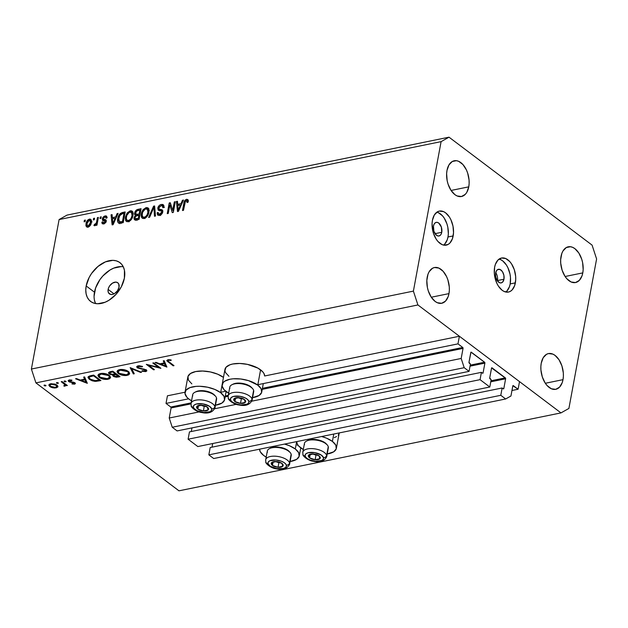 <?xml version="1.0" encoding="UTF-8"?>
<svg xmlns="http://www.w3.org/2000/svg" width="628" height="628" viewBox="0 0 628 628"><rect width="100%" height="100%" fill="white"/><g stroke="black" fill="none" stroke-linecap="round" stroke-linejoin="round"><path stroke-width="0.94" d="M167.433 395.805L166.02 403.427L188.612 398.819L166.02 403.427L170.785 407.023L191.171 402.87L170.785 407.023L166.02 403.427L167.433 395.805L185.017 392.217L167.433 395.805M220.726 392.272L225.719 391.252L220.726 392.272M257.833 384.697L457.977 343.869L459.39 336.247L264.639 375.976L459.39 336.247L519.513 381.612L518.1 389.242L512.872 385.733L510.941 396.009L505.658 398.976L500.791 395.302L502.149 387.978L503.452 388.913L503.813 388.544L505.626 378.786L490.766 381.816L505.626 378.786L505.579 378.26L491.598 367.937L489.714 377.907L491.159 379.689L489.801 387.013L197.844 446.563L188.102 439.215L480.059 379.657L481.409 372.341L482.72 373.268L483.081 372.899L484.887 363.141L470.027 366.171L484.887 363.141L484.738 362.38L470.992 352.159L468.983 362.262L470.427 364.044L469.069 371.368L464.194 367.694L461.18 358.462L463.048 348.391L262.229 389.36L463.048 348.391L462.742 347.472L457.977 343.869L257.833 384.697M225.311 395.907L228.278 395.302L225.311 395.907M262.418 388.332L462.742 347.472A0.691 0.416 -101.5 0 1 463.048 348.391L461.18 358.462L251.828 401.166L461.18 358.462L464.194 367.694L172.237 427.244L464.194 367.694L469.069 371.368L177.112 430.926L469.069 371.368L470.427 364.044L469.281 363.188A0.691 0.416 -101.5 0 1 468.983 362.262L470.788 352.504A0.691 0.416 -101.5 0 1 471.322 352.206L484.588 362.215A0.691 0.416 -101.5 0 1 484.887 363.141L483.081 372.899A0.691 0.416 -101.5 0 1 482.555 373.197L481.409 372.341L189.46 431.891L481.409 372.341L480.059 379.657L489.801 387.013L197.844 446.563L188.102 439.215L480.059 379.657L489.801 387.013L491.159 379.689L490.013 378.833A0.691 0.416 -101.5 0 1 489.714 377.907L491.528 368.141A0.691 0.416 -101.5 0 1 492.054 367.851L505.32 377.86A0.691 0.416 -101.5 0 1 505.626 378.786L503.813 388.544A0.691 0.416 -101.5 0 1 503.287 388.842L502.149 387.978L210.192 447.536L502.149 387.978L500.791 395.302L208.834 454.86L500.791 395.302L505.658 398.976L213.708 458.534L505.658 398.976L510.941 396.009L512.801 385.937A0.691 0.416 -101.5 0 1 513.335 385.639L518.1 389.242L511.961 390.49L518.1 389.242L519.513 381.612L459.39 336.247L457.977 343.869L462.742 347.472L262.418 388.332M171.091 407.949A0.691 0.416 78.5 0 0 170.785 407.023L171.091 407.949L169.222 418.012L199.178 411.905L169.222 418.012L172.237 427.244L177.112 430.926L172.237 427.244L169.222 418.012L171.091 407.949L191.006 403.89L171.091 407.949M228.113 396.315L225.122 396.927L228.113 396.315M214.721 408.734L236.285 404.338L214.721 408.734M470.223 365.143L484.588 362.215L470.223 365.143M191.972 427.888L191.297 431.515L191.972 427.888M482.351 373.048L483.081 372.899L482.351 373.048M189.46 431.891L188.102 439.215L189.46 431.891M490.955 380.788L505.32 377.86L490.955 380.788M212.704 443.533L212.029 447.16L212.704 443.533M503.091 388.693L503.813 388.544L503.091 388.693M210.192 447.536L208.834 454.86L213.708 458.534L208.834 454.86L210.192 447.536M108.118 289.422A6.947 4.608 127 0 1 112.145 283.346A6.947 4.608 127 0 1 117.758 282.765A6.947 4.608 127 0 1 119.03 287.192L117.483 290.772L114.618 293.519L112.443 294.406L110.442 294.375L108.409 292.624L108 290.591L108.44 288.213L109.664 285.842L112.53 283.095L115.748 282.105L117.546 282.616L118.739 283.997L119.03 287.192A6.947 4.608 127 0 1 115.002 293.268A6.947 4.608 127 0 1 109.39 293.857A6.947 4.608 127 0 1 108.118 289.422L113.998 293.865L108.118 289.422M336.38 448.314A20.143 9.059 10.5 0 0 332.4 441.413L326.591 438.187L321.646 436.515A20.143 9.059 10.5 0 1 332.4 441.413L333.766 434.042L332.4 441.413L335.799 445.134L336.263 448.777L333.735 451.791L327.212 453.958A20.143 9.059 10.5 0 0 336.38 448.314L339.206 433.061A20.143 9.059 -169.5 0 0 339.23 432.928L339.199 433.092M303.3 449.53A20.143 9.059 10.5 0 1 300.749 447.874A20.143 9.059 10.5 0 1 296.699 441.602L297.35 444.153L298.708 446.037L303.395 449.577M295.293 448.981A20.143 9.059 10.5 0 1 299.273 455.881A20.143 9.059 10.5 0 1 290.105 461.525L296.628 459.358L299.156 456.344L298.685 452.702L295.293 448.981L296.659 441.61L295.293 448.981L289.484 445.754L284.539 444.082A20.143 9.059 10.5 0 1 295.293 448.981M266.194 457.098A20.143 9.059 10.5 0 1 263.642 455.441L260.243 451.72L259.592 449.177A20.143 9.059 10.5 0 0 263.642 455.441L266.288 457.153M228.757 393.261L224.063 389.721L222.092 385.969L223.144 382.578L224.769 381.18L229.911 379.249L233.224 378.794L240.728 378.99L248.413 380.599L257.763 385.097L260.589 369.845A20.143 9.059 -169.5 0 0 239.205 363.447A20.143 9.059 -169.5 0 0 224.95 369.397L222.124 384.65A20.143 9.059 10.5 0 1 236.379 378.7A20.143 9.059 10.5 0 1 257.763 385.097L261.154 388.818L261.625 392.461L259.097 395.475L252.574 397.642A20.143 9.059 10.5 0 0 261.743 391.998L263.297 383.582M228.663 393.207A20.143 9.059 10.5 0 1 226.111 391.55A20.143 9.059 10.5 0 1 222.124 384.65M220.648 392.665A20.143 9.059 10.5 0 1 224.636 399.565A20.143 9.059 10.5 0 1 215.459 405.209L221.99 403.043L224.518 400.028L224.047 396.386L220.648 392.665L222.084 384.933L220.648 392.665L214.847 389.439L207.515 387.193L199.775 386.275L196.117 386.369L189.946 387.625L186.037 390.145L184.985 393.536L186.956 397.289L188.997 399.125A20.143 9.059 10.5 0 1 185.017 392.225A20.143 9.059 10.5 0 1 199.272 386.267A20.143 9.059 10.5 0 1 220.648 392.665M191.556 400.782A20.143 9.059 10.5 0 1 188.997 399.125L191.65 400.829M497.439 280.559L497.439 280.559A6.947 4.153 78.5 0 0 495.728 272.693A6.947 4.153 -101.5 0 1 497.439 280.559L503.962 279.224L497.439 280.559A6.947 4.153 -101.5 0 1 497.384 280.834A6.947 4.153 78.5 0 0 497.439 280.559M495.665 272.968A6.947 4.153 -101.5 0 1 498.428 269.286A6.947 4.153 -101.5 0 1 502.753 272.175A6.947 4.153 -101.5 0 1 503.962 279.224L502.635 282.09L501.175 282.906L499.511 282.694L497.18 280.535L495.735 276.885L495.523 274.216L496.418 270.872L497.682 269.569L500.116 269.498L502.447 271.657L503.892 275.307L503.962 279.224A6.947 4.153 -101.5 0 1 501.207 282.906A6.947 4.153 -101.5 0 1 496.874 280.017A6.947 4.153 -101.5 0 1 495.665 272.968M505.76 292.02A17.364 10.378 78.5 0 0 510.179 283.919L515.368 282.859A17.364 10.378 -101.5 0 1 508.468 292.051A17.364 10.378 -101.5 0 1 497.643 284.845A17.364 10.378 -101.5 0 1 494.629 267.214L494.338 273.651L494.809 277.011L496.889 283.377L498.42 286.14L502.172 290.293L504.253 291.525L508.405 292.067L510.329 291.353L512.048 290.018L514.615 285.685L515.721 279.735L515.659 276.43L514.332 269.781L511.577 263.941L509.795 261.601L505.752 258.555L501.591 258.014L497.949 260.063L495.382 264.388L494.629 267.214A17.364 10.378 -101.5 0 1 501.529 258.022A17.364 10.378 -101.5 0 1 512.354 265.228A17.364 10.378 -101.5 0 1 515.368 282.859L510.179 283.919A17.364 10.378 78.5 0 0 499.048 259.113M441.759 232.289L435.023 233.671L441.759 232.289L441.013 234.393L439.749 235.688L438.156 236.002L436.484 235.264L433.885 231.269L433.469 226.033A6.947 4.153 -101.5 0 1 436.225 222.359A6.947 4.153 -101.5 0 1 440.558 225.24A6.947 4.153 -101.5 0 1 441.759 232.289A6.947 4.153 -101.5 0 1 439.003 235.971A6.947 4.153 -101.5 0 1 434.67 233.09A6.947 4.153 -101.5 0 1 433.469 226.033L434.215 223.937L435.487 222.642L437.072 222.328L438.744 223.066L441.351 227.061L441.759 232.289M443.564 245.093A17.364 10.378 78.5 0 0 447.984 236.984L453.165 235.932A17.364 10.378 -101.5 0 1 446.273 245.124A17.364 10.378 -101.5 0 1 435.447 237.918A17.364 10.378 -101.5 0 1 432.433 220.287L432.08 223.411L432.614 230.076L433.469 233.365L436.225 239.205L438.006 241.544L442.049 244.59L444.153 245.195L448.133 244.425L449.852 243.083L452.419 238.758L453.518 232.8L452.992 226.135L450.912 219.769L449.381 217.005L445.629 212.853L443.549 211.62L439.388 211.079L437.465 211.793L434.301 215.043L432.433 220.287A17.364 10.378 -101.5 0 1 439.325 211.094A17.364 10.378 -101.5 0 1 450.158 218.301A17.364 10.378 -101.5 0 1 453.165 235.932L447.984 236.984A17.364 10.378 78.5 0 0 436.853 212.186M123.292 266.806A24.311 16.14 -53 0 0 94.475 292.208L86.177 285.944A24.311 16.14 127 0 1 100.292 264.686A24.311 16.14 127 0 1 119.924 262.645A24.311 16.14 127 0 1 124.383 278.157L121.408 286.627L115.984 294.399L108.934 300.286L105.127 302.233L97.67 303.756L94.318 303.269L91.382 301.974L88.98 299.909L87.198 297.154L86.122 293.826L85.777 290.042L86.177 285.944L89.152 277.482L91.602 273.423L97.96 266.46L105.433 261.868L112.891 260.345L116.243 260.832L119.179 262.135L121.581 264.2L123.363 266.947L124.438 270.283L124.383 278.157A24.311 16.14 127 0 1 110.269 299.415A24.311 16.14 127 0 1 90.636 301.456A24.311 16.14 127 0 1 86.177 285.944L94.475 292.208A24.311 16.14 -53 0 0 95.566 303.552M446.995 170.416A18.236 10.896 -101.5 0 1 454.232 160.768A18.236 10.896 -101.5 0 1 465.599 168.335A18.236 10.896 -101.5 0 1 468.763 186.846L451.077 190.449L468.763 186.846L469.132 183.564L469.069 180.095L467.672 173.116L466.392 169.882L462.915 164.528L458.668 161.325L456.454 160.69L452.278 161.498L448.957 164.913L446.995 170.416L446.626 173.705L447.175 180.699L448.078 184.153L450.967 190.284L454.908 194.649L457.09 195.944L461.454 196.509L465.277 194.358L466.8 192.349L468.763 186.846A18.236 10.896 -101.5 0 1 461.525 196.501A18.236 10.896 -101.5 0 1 450.15 188.934A18.236 10.896 -101.5 0 1 446.995 170.416M561.024 256.459A18.236 10.896 -101.5 0 1 568.261 246.804A18.236 10.896 -101.5 0 1 579.636 254.379A18.236 10.896 -101.5 0 1 582.792 272.89L565.114 276.493L582.792 272.89L583.161 269.608L582.611 262.606L581.709 259.16L578.82 253.021L574.879 248.657L572.697 247.361L570.483 246.733L566.315 247.542L562.986 250.957L561.809 253.492L560.655 259.741L560.718 263.218L562.115 270.189L565.004 276.328L566.872 278.777L571.119 281.988L575.491 282.553L579.314 280.402L582.007 275.857L582.792 272.89A18.236 10.896 -101.5 0 1 575.554 282.537A18.236 10.896 -101.5 0 1 564.187 274.97A18.236 10.896 -101.5 0 1 561.024 256.459M541.234 363.235A18.236 10.896 -101.5 0 1 548.48 353.58A18.236 10.896 -101.5 0 1 559.846 361.147A18.236 10.896 -101.5 0 1 563.002 379.657L545.324 383.268L563.002 379.657L563.379 376.376L563.316 372.906L561.919 365.928L559.03 359.789L555.089 355.432L552.907 354.137L548.542 353.564L546.525 354.31L543.196 357.732L541.234 363.235L540.865 366.517L540.928 369.986L542.325 376.965L545.214 383.096L547.082 385.553L551.329 388.756L555.702 389.329L559.524 387.17L562.217 382.625L563.002 379.657A18.236 10.896 -101.5 0 1 555.764 389.313A18.236 10.896 -101.5 0 1 544.398 381.746A18.236 10.896 -101.5 0 1 541.234 363.235M427.205 277.191A18.236 10.896 -101.5 0 1 434.443 267.536A18.236 10.896 -101.5 0 1 445.809 275.103A18.236 10.896 -101.5 0 1 448.973 293.614L431.287 297.225L448.973 293.614L449.342 290.332L449.279 286.863L447.882 279.884L446.602 276.65L443.125 271.296L438.878 268.093L434.513 267.52L432.488 268.274L429.167 271.689L427.99 274.224L426.836 280.473L427.385 287.475L428.296 290.921L431.177 297.06L435.118 301.416L437.3 302.712L441.665 303.285L445.488 301.134L448.188 296.581L448.973 293.614A18.236 10.896 -101.5 0 1 441.735 303.269A18.236 10.896 -101.5 0 1 430.368 295.702A18.236 10.896 -101.5 0 1 427.205 277.191M67.023 215.098L449.02 137.179L592.078 245.116L596.6 258.964L568.897 408.443L560.977 412.902L417.918 304.957L35.922 382.884L178.98 490.821L560.977 412.902L178.98 490.821L35.922 382.884L417.918 304.957L413.397 291.117L441.099 141.638L59.103 219.557L31.4 369.036L413.397 291.117L31.4 369.036L35.922 382.884L31.4 369.036L59.103 219.557L441.099 141.638L449.02 137.179L67.023 215.098L59.103 219.557L67.023 215.098M158.499 367.317L152.8 363.015L153.656 362.843L160.909 368.314L148.71 365.331L154.425 369.641L153.57 369.814L146.308 364.342L158.499 367.317L146.308 364.342L153.57 369.814L154.425 369.641L148.71 365.331L160.909 368.314L153.656 362.843L152.8 363.015L158.499 367.317L158.633 366.595L158.499 367.317M145.476 370.049L144.997 371.03L142.203 370.708L141.873 371.203L145.641 371.611L146.01 369.649L145.641 371.611L146.866 370.81L146.3 369.853L138.184 367.71L138.945 365.739L138.819 366.399L142.124 366.885L142.564 366.446L138.074 365.841L136.7 366.791L137.312 367.875L137.673 365.943L137.312 367.875L136.904 366.383L139.118 365.739L142.564 366.446L142.124 366.885L138.655 366.438L137.862 366.909L138.042 367.592L146.465 369.978L146.834 370.92L145.861 371.556L141.873 371.203L142.203 370.708L145.241 370.967L145.476 370.049L137.312 367.875L143.914 369.468L145.767 370.536L145.939 369.609M130.145 367.631L141.567 372.263L140.648 372.451L131.747 368.785L134.282 373.746L133.364 373.935L130.145 367.631L133.364 373.935L134.282 373.746L131.747 368.785L140.648 372.451L141.567 372.263L130.145 367.631M119.54 369.617L121.738 369.429L126.526 370.418L129.015 372.027L129.651 373.786L128.536 374.94L126.189 375.52L120.191 374.563L118.001 373.236L117.051 371.752L117.554 370.481L119.54 369.617L117.059 371.336L118.354 373.519C120.984 375.238 123.952 375.858 127.241 375.363L129.674 373.691L128.355 371.446C125.741 369.759 122.805 369.146 119.54 369.617M100.441 373.519L102.639 373.322L107.427 374.319L109.916 375.921L110.552 377.679L109.437 378.833L107.09 379.414L101.092 378.456L98.902 377.13L97.952 375.646L98.447 374.374L100.441 373.519L97.96 375.238L99.255 377.42C101.885 379.139 104.852 379.752 108.142 379.257L110.575 377.585L109.256 375.34C106.642 373.652 103.706 373.04 100.441 373.519M84.599 376.926L87.331 383.323L75.541 378.77L76.475 378.582L80.211 380.05L84.537 379.171L83.665 377.114L84.599 376.926L83.665 377.114L84.537 379.171L80.211 380.05L76.475 378.582L75.541 378.77L87.331 383.323L84.599 376.926M44.407 385.035L46.009 385.702L44.51 385.82L44.023 385.286L44.407 385.035L44.219 385.655L45.624 385.945L45.813 385.325L44.407 385.035L44.219 385.655M191.83 383.873L188.431 380.152L187.96 376.51L190.488 373.495L195.63 371.564L202.601 371.022L210.341 371.941L217.673 374.186L223.482 377.412M228.937 376.298L225.538 372.585L224.918 370.716L225.97 367.317L229.879 364.805L232.737 363.997L239.708 363.455L247.448 364.373L257.935 368.134L262.63 371.674L263.98 373.558L264.639 375.976A20.143 9.059 -169.5 0 0 260.589 369.845L257.763 385.097A20.143 9.059 10.5 0 1 261.743 391.998M297.837 444.962L297.17 445.228M339.096 433.524L338.194 435.141M336.569 436.539L334.284 437.661M56.999 385.082L57.925 386.306L57.745 387.099L54.471 388.041L51.025 387.272L48.851 385.286L49.243 384.336L50.648 383.763L54.864 384.053L56.999 385.082L50.648 383.763L48.858 384.964L49.777 386.558L52.619 387.782L56.143 387.9L57.925 386.699L56.999 385.082M56.779 382.515L58.373 383.174L56.873 383.292L56.41 382.947L56.779 382.515L56.583 383.135L57.988 383.425L58.176 382.805L56.779 382.515L56.583 383.135M61.214 381.698L62.07 381.518L67.377 385.521L65.736 385.105L65.367 385.953L63.985 386.134L63.891 385.608L64.927 385.262L64.786 384.611L61.214 381.698L64.668 384.446L63.985 386.134L64.912 386.118L65.736 385.105L67.377 385.521L62.07 381.518L61.214 381.698M64.488 380.937L66.089 381.604L64.59 381.722L64.103 381.188L64.488 380.937L64.299 381.557L65.697 381.855L65.893 381.235L64.488 380.937L64.299 381.557M74.897 382.742L75.399 383.41L74.85 384.061L71.977 383.951L72.11 383.488L74.167 383.551L74.065 382.939L69.472 381.997L68.154 380.607L69.465 379.932L71.882 380.121L71.804 380.607L69.465 380.607L69.402 381.298L74.897 382.742L69.488 381.361L69.865 380.466L71.804 380.607L71.882 380.121L69.166 379.987L68.138 380.67L68.656 381.557L74.065 382.939L73.868 383.661L72.11 383.488L71.977 383.951L74.52 384.155L74.795 382.672L74.52 384.155L75.391 383.567L74.897 382.742M89.364 379.343L88.006 377.616L88.344 376.58L93.658 375.081L100.92 380.552L94.82 381.329L92.159 380.788L89.364 379.343L95.699 381.369L100.92 380.552L93.658 375.081L90.699 375.677L87.998 377.192L89.364 379.343L89.514 378.519L89.364 379.343M112.883 374.908L113.323 376.298L113.699 374.272L113.323 376.298L118.158 377.036L118.292 376.298L118.158 377.036L120.019 376.659L112.765 371.179L110.183 371.705L112.765 371.179L120.019 376.659L116.368 377.24L113.794 376.596L112.797 375.756L112.883 374.908L110.371 374.508L108.817 373.55L108.581 372.545L110.183 371.705L108.518 372.734L109.194 373.888L112.883 374.908L112.687 375.254M164.183 360.692L166.915 367.09L155.124 362.537L156.058 362.348L159.795 363.816L164.12 362.937L163.249 360.88L164.183 360.692L163.249 360.88L164.12 362.937L159.795 363.816L156.058 362.348L155.124 362.537L166.915 367.09L164.183 360.692M168.634 360.323L168.037 360.715L168.335 361.312L174.011 365.645L173.155 365.818L166.93 360.927L167.66 359.813L171.083 359.907L171.13 360.433L168.634 360.323L171.13 360.433L171.083 359.907L167.943 359.75L166.812 360.464L173.155 365.818L174.011 365.645L169.183 362.003C167.974 361.304 167.794 360.747 168.634 360.323L168.759 359.656L168.029 360.739L168.226 359.703M172.731 210.427L174.309 201.926L175.298 201.721L173.32 212.405L172.268 212.617L169.811 204.932L168.241 213.441L167.244 213.638L169.222 202.962L170.29 202.75L172.731 210.427L170.29 202.75L169.222 202.962L167.244 213.638L168.241 213.441L169.811 204.932L172.268 212.617L173.32 212.405L175.298 201.721L174.309 201.926L175.149 202.561L174.309 201.926L172.731 210.427L173.571 211.055L172.731 210.427M159.771 210.576L159.834 209.728L157.761 208.158L159.065 205.678L160.76 204.595L162.558 204.406L163.484 204.956L163.947 206.691L163.869 207.389L162.848 207.735L162.534 206.055L161.247 205.67L159.041 207.122L159.017 209.038L162.071 209.76L162.825 210.804L161.985 213.74L159.755 215.294L157.534 214.933L157.141 212.766L158.162 212.429L158.405 213.85L160.022 214.03L161.545 212.798L161.804 211.228L158.217 210.121L157.761 208.158L158.758 210.411L161.702 211.024L161.812 212.044L159.685 214.117L158.539 213.975L158.162 212.429L157.141 212.766L157.73 215.114L159.488 215.357C161.208 214.941 162.307 213.771 162.801 211.864L162.275 209.885L159.057 209.069L158.758 207.923L161.027 205.701L162.385 205.921L162.848 207.735L163.869 207.389L163.217 204.697L161.341 204.438L163.9 205.929M148.601 217.445L153.593 206.157L154.614 205.945L155.493 216.04L154.472 216.244L153.923 207.287L149.637 217.233L148.601 217.445L149.637 217.233L153.923 207.287L154.472 216.244L155.493 216.04L154.614 205.945L153.593 206.157L154.708 206.997L153.593 206.157L148.601 217.445M146.12 207.546L148.436 208.331L148.915 212.107L147.949 215.098L146.418 217.194L144.307 218.45L142.509 218.356L141.504 217.296L141.159 215.208L141.716 212.248L143.003 209.752L146.12 207.546L143.003 209.752L141.324 213.779L142.171 218.151L144.087 218.497C146.826 217.39 148.436 215.263 148.915 212.107L148.624 208.645L147.98 207.852L146.12 207.546L148.192 209.108L146.12 207.546M130.247 210.78L131.762 210.882L132.751 211.879L133.034 215.349L132.068 218.34L130.538 220.436L128.654 221.621L126.636 221.598L125.631 220.538L125.31 217.979L127.131 212.986L130.247 210.78L127.131 212.986L125.451 217.021L126.299 221.394L128.206 221.739C130.954 220.632 132.563 218.497 133.034 215.349L132.751 211.879L132.1 211.087L130.247 210.78L132.32 212.35L130.247 210.78M115.67 216.958L117.091 213.599L118.127 213.387L113.095 224.691L112.129 224.887L111.054 214.831L112.09 214.619L112.334 217.641L115.67 216.958L112.334 217.641L112.09 214.619L111.054 214.831L112.129 224.887L113.095 224.691L118.127 213.387L117.091 213.599L117.797 214.132L117.091 213.599L115.67 216.958L116.321 217.445L115.67 216.958M84.105 221.794L84.388 220.271L85.384 220.067L85.102 221.59L84.105 221.794L85.102 221.59L85.384 220.067L84.388 220.271L85.227 220.899L84.388 220.271L84.105 221.794M86.012 223.749L86.86 221.229L88.148 219.706L90.047 219.062L91.296 219.996L90.989 224.008L89.223 226.559L87.645 227.195L86.601 226.912L85.934 225.735L86.012 223.749L86.593 226.912L87.951 227.148C89.914 226.363 91.044 224.84 91.358 222.587L90.793 219.337L89.443 219.109L91.468 220.632L89.443 219.109C87.457 219.918 86.311 221.464 86.012 223.749L86.907 224.424L86.012 223.749M93.289 219.926L93.572 218.395L94.561 218.191L94.278 219.721L93.289 219.926L94.278 219.721L94.561 218.191L93.572 218.395L94.404 219.031L93.572 218.395L93.289 219.926M96.665 221.637L97.411 217.61L98.408 217.414L96.963 225.177L95.974 225.381L96.202 224.141L95.009 225.68L93.917 225.531L94.498 224.345L95.974 223.694L96.665 221.637L96.194 223.262L94.498 224.345L93.917 225.531L94.773 225.758L96.202 224.141L95.974 225.381L96.963 225.177L98.408 217.414L97.411 217.61L98.251 218.246L97.411 217.61L96.665 221.637L97.505 222.273L96.665 221.637M99.985 218.56L100.268 217.029L101.257 216.825L100.975 218.356L99.985 218.56L100.975 218.356L101.257 216.825L100.268 217.029L101.1 217.665L100.268 217.029L99.985 218.56M104.327 220.875L102.309 218.889L102.945 217.359L104.193 216.236L105.779 215.851L106.65 216.244L107.035 217.681L106.006 218.261L105.787 217.225L105.119 216.998L103.526 217.963L103.432 219.156L105.802 219.769L106.328 220.797L105.677 222.665L103.667 223.945L102.199 223.701L101.814 222.186L102.835 221.841L103.031 222.697L104.052 222.783L105.245 221.284L102.607 220.459L102.309 218.889L102.631 220.483L105.064 221.056L105.261 221.637L103.84 222.838L103.086 222.752M117.742 218.662L118.661 215.742L120.278 213.496L125.192 211.942L123.214 222.626L118.504 223.073L117.64 221.527L117.742 218.662C117.169 220.962 117.601 222.508 119.045 223.285L123.214 222.626L125.192 211.942L122.382 212.523L123.63 213.465L122.382 212.523C119.705 213.489 118.158 215.53 117.742 218.662L118.606 219.305L117.742 218.662M134.659 213.033L136.386 210.027L141.072 208.708L139.094 219.384L135.153 220.067L133.992 218.897L134.196 217.17L135.491 215.38L134.667 214.517L134.659 213.033L135.491 215.38L134.007 217.838L134.525 219.831L139.094 219.384L141.072 208.708L138.129 209.305L139.385 210.254L138.129 209.305C136.284 209.697 135.122 210.945 134.659 213.033L135.679 213.803L134.659 213.033M181.029 203.621L182.458 200.269L183.486 200.057L178.462 211.353L177.489 211.55L176.421 201.494L177.449 201.29L177.693 204.304L181.029 203.621L177.693 204.304L177.449 201.29L176.421 201.494L177.489 211.55L178.462 211.353L183.486 200.057L182.458 200.269L183.156 200.795L182.458 200.269L181.029 203.621L181.68 204.116L181.029 203.621M186.383 200.528L187.089 202.522L188.102 202.185L188.015 199.72L186.665 199.272L188.227 200.45L186.665 199.272L188.015 199.72L188.102 202.185L187.089 202.522L186.822 200.56L185.448 201.18L183.494 210.325L182.497 210.529L184.31 201.549L185.056 200.238L186.665 199.272C184.962 199.963 184.028 201.305 183.847 203.284L182.497 210.529L183.494 210.325L185.244 201.541L186.383 200.528L188.196 201.588M417.918 304.957L413.397 291.117L441.099 141.638L449.02 137.179L592.078 245.116L596.6 258.964L568.897 408.443L560.977 412.902L417.918 304.957M121.18 266.602L113.731 268.125L109.924 270.071L102.866 275.967L99.891 279.688L95.613 287.962L94.067 296.298M94.412 300.082L95.495 303.41M444.663 244.143L447.23 239.81L447.984 236.984L448.337 233.859L447.803 227.195L446.948 223.913L444.192 218.065L442.41 215.734L438.368 212.68M506.867 291.078L509.434 286.745L510.179 283.919L510.478 277.49L510.007 274.13L507.926 267.764L506.396 265L502.643 260.84L500.563 259.607M87.983 227.14L87.959 226.323M90.762 220.93L91.476 220.679M91.515 220.671L90.228 221.268M87.983 226.001L88.006 227.297M90.369 222.791L88.179 226.033L89.043 226.684L87.386 225.892L87.017 223.474L89.207 220.224L90 220.357L90.369 222.791L91.178 223.403L90.369 222.791L89.977 220.342L88.163 220.875L86.978 223.717L87.418 225.915L89.035 225.57L90.369 222.791M97.042 224.769L96.202 224.141L97.042 224.769M95.582 225.169L94.498 224.345L95.582 225.169M95.801 224.848L95.142 224.345L95.801 224.848M97.183 224.008L96.194 223.262L97.183 224.008M103.887 223.89L101.814 222.186L102.254 223.749L103.667 223.945L106.281 221.276L105.889 219.831L104.287 219.392L106.32 220.93L103.432 219.156L103.337 218.497L104.845 217.029L105.692 217.147L106.006 218.261L107.019 217.924L106.485 216.087L105.119 215.906L107.019 217.343L105.119 215.906L102.309 218.889L104.381 220.452L104.499 219.965M103.84 222.838L102.835 221.841L101.814 222.186L104.256 223.631L103.879 223.976M105.983 222.179L105.261 221.637L105.983 222.179M106.124 221.849L105.064 221.056L106.124 221.849M106.446 217.712L107.027 217.508M107.192 217.469L106.265 217.798M104.515 219.941L104.327 220.923M112.169 215.671L111.054 214.831L112.169 215.671M113.582 218.583L112.334 217.641L113.582 218.583M115.112 218.269L113.637 221.558L114.272 222.045L113.637 221.558L112.82 223.678L113.362 224.086L112.82 223.678L112.428 218.819L115.112 218.269L115.74 218.748L115.112 218.269L112.428 218.819L112.82 223.678L115.112 218.269M118.425 223.019L119.045 223.285M119.752 223.293L119.626 222.171M119.634 221.708L119.885 223.709M120.662 222.131L120.639 221.558M119.469 221.982L122.452 221.574L123.975 213.394L121.133 214.117L119.822 215.373L118.582 219.549L118.684 221.032L119.469 221.982L118.731 218.473L119.595 215.789L122.272 213.74L123.975 213.394L124.807 214.03L123.975 213.394L122.452 221.574L123.292 222.21L122.452 221.574L120.78 221.919L122.028 222.861L120.78 221.919L119.469 221.982L120.937 223.089L119.187 221.841L121.267 223.403M126.322 217.681L125.451 217.021L126.322 217.681M127.829 213.512L127.131 212.986L127.829 213.512M131.723 212.515L132.924 212.272M133.12 212.28L131.48 212.609M132.045 215.53C131.747 217.963 130.538 219.619 128.434 220.491L129.454 221.26L127.021 220.216L126.401 219.18L126.432 216.848C126.77 214.486 127.963 212.876 130.02 212.029L131.417 212.28L132.045 215.53L132.861 216.15L132.045 215.53L131.613 212.46L129.344 212.248L126.825 215.349L126.299 218.065L126.66 219.824L128.057 220.538L129.8 219.847L131.126 218.293L132.045 215.53M140.664 210.78L139.848 210.16L139.157 213.905L139.989 214.533L139.157 213.905L137.32 214.274L138.576 215.223L137.32 214.274L135.954 214.203L135.656 212.821L136.888 210.89L139.848 210.16L140.688 210.788M136.025 220.012L136.08 219.4L134.007 217.838L136.103 219.29M136.103 215.844L135.491 215.38L136.103 215.844M136.676 215.624L135.397 216.503L135.02 218.214L137.956 219.612L136.708 218.67L138.333 218.34L139.165 218.968L138.333 218.34L138.921 215.153L137.171 215.506L138.921 215.153L139.761 215.781L138.921 215.153L138.333 218.34L135.279 218.67L135.036 217.461L136.174 215.804L137.171 215.506L136.676 215.624L136.708 214.768M136.731 214.595L136.739 216.079M136.158 219.07L136.064 220.459M143.459 218.568L143.231 217.233M142.195 214.438L141.324 213.779L142.195 214.438M143.702 210.27L143.003 209.752L143.702 210.27M147.596 209.273L148.797 209.038M149.001 209.046L147.36 209.375M143.231 217.225L143.357 218.206M147.925 212.295C147.619 214.729 146.418 216.377 144.307 217.257L145.327 218.026L142.894 216.982L142.273 215.938L142.313 213.614C142.642 211.244 143.836 209.642 145.892 208.786L147.29 209.046L147.925 212.295L148.742 212.908L147.925 212.295L147.486 209.226L145.225 209.014L142.705 212.115L142.187 214.525L142.532 216.581L143.938 217.296L145.68 216.613L147.156 214.752L147.925 212.295M154.935 209.595L153.993 208.889L154.935 209.595M154.786 207.939L153.923 207.287L154.786 207.939M159.057 209.069L161.129 210.631L162.84 211.024L160.768 209.462L162.856 211.024L161.741 210.867M159.174 215.404L159.198 214.47M158.256 213.606L157.141 212.766L158.256 213.606M160.713 214.894L159.685 214.117L160.713 214.894M162.589 212.633L161.812 212.044L162.589 212.633M162.801 211.856L161.702 211.024L162.801 211.856M162.809 211.832L161.702 211.024M158.272 210.168L158.758 210.411M162.738 206.196L163.413 206L161.341 204.438C159.504 204.869 158.311 206.11 157.761 208.158L159.842 209.666M164.041 205.921L162.542 206.274M159.904 209.399L159.818 210.867M161.592 212.115L162.393 212.186M159.222 214.329L159.19 215.545M173.485 211.51L173.273 210.835L173.485 211.51M171.35 206.086L169.811 204.932L171.35 206.086M171.052 205.858L171.138 205.411L171.052 205.858M170.714 204.084L169.222 202.962L170.714 204.084M177.536 202.342L176.421 201.494L177.536 202.342M178.949 205.254L177.693 204.304L178.949 205.254M180.472 204.94L178.996 208.229L179.632 208.708L178.996 208.229L178.179 210.341L178.729 210.757L178.179 210.341L177.787 205.489L180.472 204.94L181.1 205.411L180.472 204.94L177.787 205.489L178.179 210.341L180.472 204.94M184.679 203.912L183.847 203.284L184.679 203.912M187.748 201.25L188.243 200.984M188.455 200.913L187.631 201.337M137.32 214.274L139.157 213.905L139.848 210.16L137.139 210.773L136.048 211.73L135.742 213.952L137.32 214.274M223.466 377.404A20.143 9.059 -169.5 0 0 202.09 371.015A20.143 9.059 -169.5 0 0 187.843 376.973L185.017 392.225M45.624 385.945L45.813 385.325M56.285 387.146L56.143 387.9L56.285 387.146M52.705 387.288L52.619 387.782L52.705 387.288M49.957 385.561L49.777 386.558L49.957 385.561M55.492 387.413L50.625 386.377L49.926 385.176L51.418 383.645L51.308 384.25L56.135 385.254L56.253 384.619L56.842 386.456L55.492 387.413L56.85 386.236L55.131 384.697L51.881 384.171L49.942 385.097L50.271 386.063L51.637 386.95L55.492 387.413M57.988 383.425L58.176 382.805M66.654 384.98L66.521 385.694L66.654 384.98M65.869 384.391L65.736 385.105L65.869 384.391M65.312 383.959L64.912 386.118L65.312 383.959M64.08 385.616L63.985 386.134L64.08 385.616M64.668 384.446L64.425 385.592M63.13 382.319L62.996 383.041L63.13 382.319M65.697 381.855L65.893 381.235M74.065 382.939L73.868 383.661M73.437 382.114L73.343 382.625L73.437 382.114M71.898 381.895L71.804 382.413L71.898 381.895M69.896 381.589L69.802 382.107L69.896 381.589M68.939 380.042L68.656 381.557L68.939 380.042M69.967 379.893L69.865 380.466L69.967 379.893M69.488 381.361L69.865 380.466M84.851 377.507L84.537 379.171L84.851 377.507M85.863 382.271L81.404 380.521L81.546 379.775L81.404 380.521L84.819 379.822L85.125 378.158L84.819 379.822L85.863 382.271L86.169 380.607L85.863 382.271L84.819 379.822L81.404 380.521L85.863 382.271M99.13 380.207L98.989 380.945L99.13 380.207M95.817 380.733L95.699 381.369L95.817 380.733M93.548 375.811L99.318 380.168L99.452 379.445L99.318 380.168L95.511 380.749L90.22 379.171L89.176 377.538L90.079 375.827L89.906 376.737L92.449 376.039L92.591 375.293L92.449 376.039L93.548 375.811L93.682 375.097L93.548 375.811L89.553 376.957L89.176 377.844L89.828 378.849L94.043 380.67L99.318 380.168L93.548 375.811M108.299 378.417L108.142 379.257L108.299 378.417M99.405 376.572L99.255 377.42L99.405 376.572M107.357 378.708L100.111 377.247L99.075 375.497L101.218 374.068L101.344 373.377L101.218 374.068L108.401 375.52L108.526 374.861L109.437 377.255L107.357 378.708L108.699 378.205L109.445 376.973L108.691 375.756L106.909 374.688L102.066 373.95L100.135 374.406L99.122 375.324L99.569 376.769L101.618 378.087L107.357 378.708M109.562 371.87L109.194 373.888L109.562 371.87M114.17 376.117L115.913 376.643L118.417 376.274L116.094 374.516L116.227 373.793L115.513 374.633L115.74 373.425L115.513 374.633L113.817 375.348L114.17 376.117C113.511 375.316 113.966 374.822 115.513 374.633L118.417 376.274L118.551 375.552L118.417 376.274L117.255 376.51L114.17 376.117L114.013 374.217M115.348 373.95L112.907 374.366L110.049 373.707L109.664 373.008L111.431 372.169L111.564 371.423L111.431 372.169L112.648 371.917L112.781 371.195L112.648 371.917L115.348 373.95L115.481 373.236L115.348 373.95L112.648 371.917L109.869 372.687L109.892 373.574L112.153 374.366L115.348 373.95M127.398 374.524L127.241 375.363L127.398 374.524M118.511 372.679L118.354 373.519L118.511 372.679M126.456 374.806L119.21 373.346L118.174 371.603L120.317 370.175L120.443 369.484L120.317 370.175L127.5 371.627L127.625 370.96L128.536 373.362L126.456 374.806L128.238 373.95L128.544 373.079L127.79 371.862L126.008 370.795L121.165 370.049L119.234 370.512L118.221 371.431L118.668 372.867L120.717 374.186L123.653 374.9L126.456 374.806M140.743 371.925L140.648 372.451L140.743 371.925M131.841 368.259L131.747 368.785L131.841 368.259M133.631 372.475L133.364 373.935L133.631 372.475M138.184 367.71L138.027 365.849M144 368.981L143.914 369.468L144 368.981M141.999 368.683L141.904 369.186L141.999 368.683M148.797 364.876L148.71 365.331L148.797 364.876M153.703 369.091L153.57 369.814L153.703 369.091M164.434 361.273L164.12 362.937L164.434 361.273M165.447 366.038L160.988 364.287L161.129 363.541L160.988 364.287L164.403 363.588L164.709 361.924L164.403 363.588L165.447 366.038L165.753 364.373L165.447 366.038L164.403 363.588L160.988 364.287L165.447 366.038M173.289 365.096L173.155 365.818L173.289 365.096M168.398 361.359L168.257 362.121L168.398 361.359M169.474 359.679L169.364 360.268L169.474 359.679M234.762 400.672L234.943 401.535A6.076 2.732 10.5 0 1 233.734 400.036L234.566 399.903L234.762 400.672L234.566 399.903L233.734 400.036L234.15 400.797L236.057 402.21L238.938 403.168L243.366 403.255L245.626 401.739L244.402 399.518L240.406 397.885L235.979 397.799L234.111 398.67L233.734 400.036A6.076 2.732 10.5 0 1 234.111 398.67A6.076 2.732 10.5 0 1 238.844 397.665A6.076 2.732 10.5 0 1 244.402 399.518A6.076 2.732 10.5 0 1 245.234 402.383A6.076 2.732 10.5 0 1 240.5 403.388L245.234 402.383L244.402 399.518L238.844 397.665L234.111 398.67L234.566 399.903L234.111 398.67L238.844 397.665L244.402 399.518L245.234 402.383L240.5 403.388A6.076 2.732 10.5 0 1 234.943 401.535L240.5 403.388L241.348 398.819L242.298 398.615L241.348 398.819L240.5 403.388L234.943 401.535L234.762 400.672M251.93 400.79A12.16 5.464 -169.5 0 0 252.001 399.063A12.16 5.464 10.5 0 1 252.079 400.303L253.696 391.574A12.16 5.464 -169.5 0 0 253.618 390.341A12.16 5.464 10.5 0 1 253.178 392.704M228.247 397.108A12.16 5.464 10.5 0 1 228.168 395.868A12.16 5.464 10.5 0 1 239.786 392.5A12.16 5.464 10.5 0 1 252.001 399.063L253.618 390.341L252.001 399.063A2.779 2.418 163.8 0 1 248.837 401.284A9.381 4.215 10.5 0 1 240.956 404.95A9.381 4.215 10.5 0 1 230.507 399.777A2.779 2.418 163.8 0 1 228.302 398.144L228.372 398.34M229.864 388.387A12.16 5.464 10.5 0 1 231.913 384.744A12.16 5.464 10.5 0 1 252.574 388.575A12.16 5.464 10.5 0 1 253.618 390.341A12.16 5.464 -169.5 0 0 241.403 383.779A12.16 5.464 -169.5 0 0 229.785 387.146L228.168 395.868L228.294 398.105C227.54 399.22 233.255 404.432 238.86 404.966C245.415 406.387 249.826 404.832 252.079 400.303M233.043 384.163L236.442 383.206L242.557 383.425L248.453 385.294L252.158 388.183M228.302 398.144A2.779 2.418 -16.2 0 0 230.507 399.777A9.381 4.215 10.5 0 1 238.389 396.111A9.381 4.215 10.5 0 1 248.837 401.284L248.625 402.917L247.055 404.189L240.956 404.95L237.353 404.322L232.768 402.36L230.939 400.648L230.437 398.929L231.339 397.446L233.514 396.433L240.202 396.339L245.242 397.932L247.644 399.534L248.837 401.284A2.779 2.418 -16.2 0 0 252.001 399.063A12.16 5.464 -169.5 0 0 240.343 392.579A12.16 5.464 -169.5 0 0 228.317 395.381M252.574 388.575L251.71 387.609A10.974 4.93 -169.5 0 0 233.059 384.155A10.974 4.93 -169.5 0 0 232.541 384.462M238.075 397.72L241.348 398.819L238.075 397.72M235.563 398.199L234.943 401.535L235.563 398.199M309.4 456.988L309.58 457.851A6.076 2.732 10.5 0 1 308.372 456.36L309.204 456.218L309.4 456.988L309.204 456.218L308.372 456.36L308.788 457.113L310.703 458.526L315.146 459.712L319.103 459.217L320.264 458.055L319.04 455.834L313.482 453.981L309.526 454.476L308.356 455.63L308.372 456.36A6.076 2.732 10.5 0 1 308.748 454.994A6.076 2.732 10.5 0 1 313.482 453.981A6.076 2.732 10.5 0 1 319.04 455.834A6.076 2.732 10.5 0 1 319.872 458.699A6.076 2.732 10.5 0 1 315.146 459.712L319.872 458.699L319.04 455.834L313.482 453.981L308.748 454.994L309.204 456.218L308.748 454.994L313.482 453.981L319.04 455.834L319.872 458.699L315.146 459.712A6.076 2.732 10.5 0 1 309.58 457.851L315.146 459.712L315.994 455.135L316.944 454.931L315.994 455.135L315.146 459.712L309.58 457.851L309.4 456.988M326.576 457.113A12.16 5.464 -169.5 0 0 326.639 455.379A12.16 5.464 10.5 0 1 326.717 456.619L328.334 447.897A12.16 5.464 -169.5 0 0 328.256 446.657A12.16 5.464 10.5 0 1 327.816 449.028M302.884 453.432A12.16 5.464 10.5 0 1 302.814 452.191A12.16 5.464 10.5 0 1 314.424 448.816A12.16 5.464 10.5 0 1 326.639 455.379L328.256 446.657L326.639 455.379A2.779 2.418 163.8 0 1 323.475 457.6A9.381 4.215 10.5 0 1 315.594 461.266A9.381 4.215 10.5 0 1 305.145 456.093A2.779 2.418 163.8 0 1 302.939 454.46L303.018 454.656M304.502 444.703A12.16 5.464 10.5 0 1 306.55 441.06A12.16 5.464 10.5 0 1 327.212 444.891A12.16 5.464 10.5 0 1 328.256 446.657A12.16 5.464 -169.5 0 0 316.041 440.095A12.16 5.464 -169.5 0 0 304.431 443.462L302.814 452.191L302.931 454.429C302.186 455.535 307.901 460.748 313.498 461.282C320.06 462.703 324.464 461.148 326.717 456.619M307.681 440.487L311.08 439.529L317.195 439.741L323.098 441.61L326.796 444.498M302.939 454.46A2.779 2.418 -16.2 0 0 305.145 456.093A9.381 4.215 10.5 0 1 313.027 452.427A9.381 4.215 10.5 0 1 323.475 457.6L323.271 459.233L321.701 460.505L315.594 461.266L310.287 460.104L307.406 458.675L305.577 456.972L305.075 455.245L305.977 453.761L308.152 452.749L314.84 452.655L321.214 455.017L323.475 457.6A2.779 2.418 -16.2 0 0 326.639 455.379A12.16 5.464 -169.5 0 0 314.989 448.902A12.16 5.464 -169.5 0 0 302.955 451.697M327.212 444.891L326.348 443.933A10.974 4.93 -169.5 0 0 307.696 440.471A10.974 4.93 -169.5 0 0 307.178 440.778M312.713 454.036L315.994 455.135L312.713 454.036M310.201 454.515L309.58 457.851L310.201 454.515M272.293 464.555L272.474 465.426A6.076 2.732 10.5 0 1 271.265 463.927L272.097 463.786L272.293 464.555L272.097 463.786L271.265 463.927L272.474 465.426L276.469 467.059L280.889 467.138L283.157 465.631L282.726 464.147L280.818 462.734L276.375 461.549L272.419 462.043L271.265 463.927A6.076 2.732 10.5 0 1 271.641 462.561A6.076 2.732 10.5 0 1 276.375 461.549A6.076 2.732 10.5 0 1 281.933 463.409A6.076 2.732 10.5 0 1 282.765 466.266A6.076 2.732 10.5 0 1 278.031 467.279L282.765 466.266L281.933 463.409L276.375 461.549L271.641 462.561L272.097 463.786L271.641 462.561L276.375 461.549L281.933 463.409L282.765 466.266L278.031 467.279A6.076 2.732 10.5 0 1 272.474 465.426L278.031 467.279L278.879 462.703L279.829 462.498L278.879 462.703L278.031 467.279L272.474 465.426L272.293 464.555M289.461 464.681A12.16 5.464 -169.5 0 0 289.532 462.954A12.16 5.464 10.5 0 1 289.61 464.186L291.227 455.465A12.16 5.464 -169.5 0 0 291.149 454.225A12.16 5.464 10.5 0 1 290.709 456.595M265.777 460.999A12.16 5.464 10.5 0 1 265.699 459.759A12.16 5.464 10.5 0 1 277.317 456.391A12.16 5.464 10.5 0 1 289.532 462.954L291.149 454.225L289.532 462.954A2.779 2.418 163.8 0 1 286.368 465.167A9.381 4.215 10.5 0 1 278.487 468.833A9.381 4.215 10.5 0 1 268.038 463.66A2.779 2.418 163.8 0 1 265.832 462.027L265.903 462.232M267.395 452.27A12.16 5.464 10.5 0 1 269.443 448.635A12.16 5.464 10.5 0 1 290.105 452.458A12.16 5.464 10.5 0 1 291.149 454.225A12.16 5.464 -169.5 0 0 278.934 447.662A12.16 5.464 -169.5 0 0 267.316 451.037L265.699 459.759L265.825 461.996A2.779 2.418 -16.2 0 0 268.038 463.66L268.242 462.027L269.82 460.756L275.92 459.994L281.226 461.156L284.107 462.585L285.936 464.288L286.439 466.015L285.536 467.499L283.361 468.512L276.673 468.606L270.299 466.243L268.038 463.66A9.381 4.215 10.5 0 1 275.92 459.994A9.381 4.215 10.5 0 1 286.368 465.167A2.779 2.418 -16.2 0 0 289.532 462.954A12.16 5.464 -169.5 0 0 277.874 456.47A12.16 5.464 -169.5 0 0 265.848 459.272M290.105 452.458L289.241 451.501A10.974 4.93 -169.5 0 0 270.589 448.047L273.973 447.097L280.08 447.309L285.983 449.177L289.689 452.066M269.443 448.635L270.589 448.047A10.974 4.93 -169.5 0 0 270.071 448.345M275.606 461.611L278.879 462.703L275.606 461.611M273.094 462.09L272.474 465.426L273.094 462.09M197.655 408.239L197.836 409.103A6.076 2.732 10.5 0 1 196.627 407.611L197.459 407.47L197.655 408.239L197.459 407.47L196.627 407.611L197.043 408.365L198.95 409.778L203.394 410.963L207.35 410.469L208.52 409.307L207.295 407.085L203.299 405.453L200.222 405.201L197.773 405.727L196.611 406.881L196.627 407.611A6.076 2.732 10.5 0 1 197.004 406.245A6.076 2.732 10.5 0 1 201.729 405.233A6.076 2.732 10.5 0 1 207.295 407.085A6.076 2.732 10.5 0 1 208.127 409.951A6.076 2.732 10.5 0 1 203.394 410.963L208.127 409.951L207.295 407.085L201.729 405.233L197.004 406.245L197.459 407.47L197.004 406.245L201.729 405.233L207.295 407.085L208.127 409.951L203.394 410.963A6.076 2.732 10.5 0 1 197.836 409.103L203.394 410.963L204.241 406.387L205.191 406.183L204.241 406.387L203.394 410.963L197.836 409.103L197.655 408.239M214.823 408.365A12.16 5.464 -169.5 0 0 214.894 406.63A12.16 5.464 10.5 0 1 214.972 407.87L216.589 399.149A12.16 5.464 -169.5 0 0 216.511 397.909A12.16 5.464 10.5 0 1 216.071 400.279M191.14 404.683A12.16 5.464 10.5 0 1 191.061 403.443A12.16 5.464 10.5 0 1 202.679 400.067A12.16 5.464 10.5 0 1 214.894 406.63L216.511 397.909L214.894 406.63A2.779 2.418 163.8 0 1 211.73 408.852A9.381 4.215 10.5 0 1 203.849 412.518A9.381 4.215 10.5 0 1 193.4 407.344A2.779 2.418 163.8 0 1 191.195 405.712L191.265 405.908M192.757 395.954A12.16 5.464 10.5 0 1 194.806 392.312A12.16 5.464 10.5 0 1 215.467 396.142A12.16 5.464 10.5 0 1 216.511 397.909A12.16 5.464 -169.5 0 0 204.296 391.346A12.16 5.464 -169.5 0 0 192.678 394.714L191.061 403.443L191.187 405.68C190.433 406.787 196.148 411.999 201.753 412.533C208.308 413.954 212.719 412.4 214.972 407.87M195.936 391.739L199.335 390.781L205.442 390.993L211.346 392.861L215.051 395.75M191.195 405.712A2.779 2.418 -16.2 0 0 193.4 407.344A9.381 4.215 10.5 0 1 201.282 403.678A9.381 4.215 10.5 0 1 211.73 408.852L211.518 410.484L209.948 411.756L203.849 412.518L196.988 410.688L193.824 408.224L193.33 406.497L194.233 405.013L196.407 404L203.095 403.906L209.469 406.269L211.73 408.852A2.779 2.418 -16.2 0 0 214.894 406.63A12.16 5.464 -169.5 0 0 203.236 400.154A12.16 5.464 -169.5 0 0 191.21 402.948M215.467 396.142L214.603 395.185A10.974 4.93 -169.5 0 0 195.952 391.723A10.974 4.93 -169.5 0 0 195.426 392.029M200.96 405.288L204.241 406.387L200.96 405.288M198.456 405.767L197.836 409.103L198.456 405.767M299.273 455.881L300.757 447.874M224.636 399.565L226.119 391.558M87.386 225.892L88.697 226.889M90 220.357L92.073 221.927M105.708 217.147L106.815 217.987M103.102 222.759L104.374 223.717M127.021 220.216L129.093 221.786M131.417 212.28L133.489 213.85M135.279 218.67L137.351 220.232M135.954 214.203L138.034 215.773M142.894 216.982L144.966 218.544M147.29 209.046L149.362 210.608M162.385 205.921L164.458 207.491M158.539 213.975L160.611 215.537M49.926 385.168L50.162 383.881M56.842 386.456L57.085 385.152M64.959 385.152L65.194 383.881M74.3 383.355L74.457 382.476M69.229 380.906L69.402 379.948M89.176 377.538L89.459 375.999M99.075 375.497L99.389 373.817M109.437 377.255L109.719 375.732M109.664 373.008L109.892 371.776M118.174 371.603L118.488 369.923M128.536 373.362L128.819 371.839M231.913 384.744L233.059 384.155M306.55 441.06L307.696 440.471M265.825 461.996C265.071 463.103 270.786 468.323 276.391 468.849C282.945 470.27 287.357 468.716 289.61 464.186M194.806 392.312L195.952 391.723"/></g></svg>
